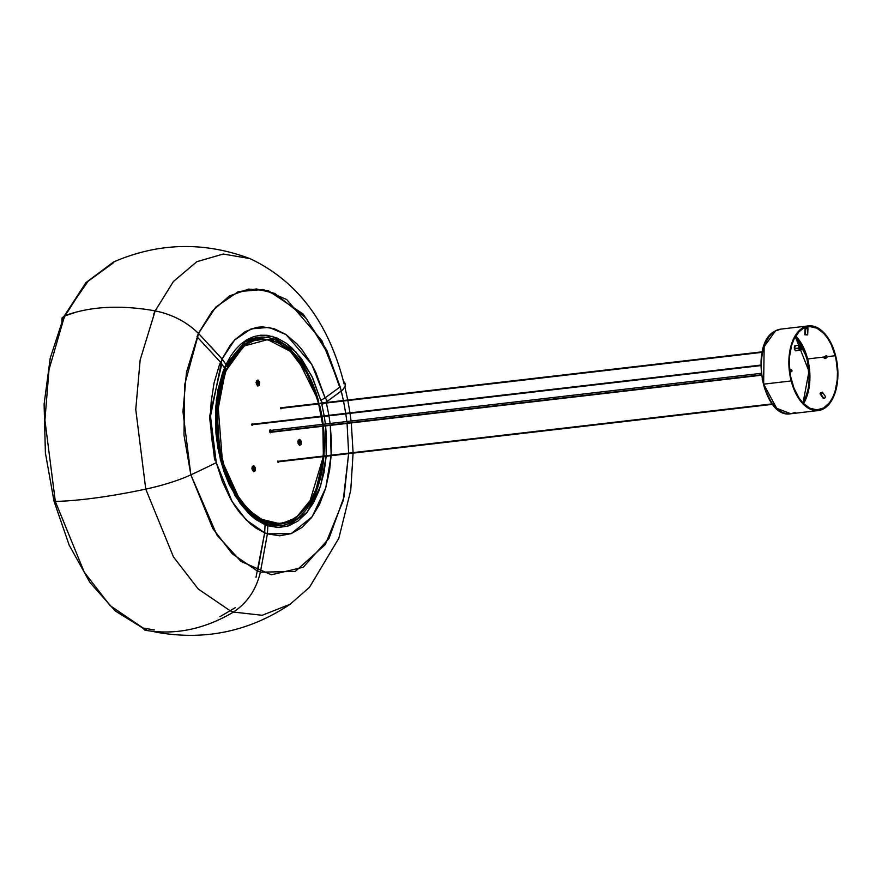 <?xml version="1.0" encoding="UTF-8"?>
<svg xmlns="http://www.w3.org/2000/svg" width="882" height="882" viewBox="0 0 882 882"><rect width="100%" height="100%" fill="white"/><g stroke="black" fill="none" stroke-linecap="round" stroke-linejoin="round"><path stroke-width="1.32" d="M251.943 425.256L252.098 423.702L252.583 424.198M270.598 430.791A1.433 0.816 83.4 0 0 270.024 430.063M271.248 431.838A1.433 0.816 -96.6 0 1 270.609 432.797A1.433 0.816 -96.6 0 1 269.694 431.805A1.433 0.816 -96.6 0 1 270.278 429.953A1.433 0.816 -96.6 0 1 271.116 430.736M277.852 461.793L278.591 462.179L278.139 461.396M256.111 382.457L256.563 381.454A2.426 1.378 -96.6 0 0 256.453 383.802L256.331 383.979C258.305 386.856 259.385 386.25 259.562 382.138L258.977 382.358L259.562 382.138C257.577 379.249 256.497 379.866 256.331 383.979L256.453 383.802A2.426 1.378 -96.6 0 1 256.651 381.278A2.426 1.378 -96.6 0 1 257.114 380.781L256.75 381.454L257.114 380.781A2.426 1.378 -96.6 0 1 258.977 382.358A2.426 1.378 -96.6 0 1 258.305 385.39L257.665 384.872L258.305 385.39A2.426 1.378 -96.6 0 1 256.971 384.938L256.563 381.454A2.426 1.378 -96.6 0 1 257.114 380.781A2.426 1.378 -96.6 0 1 258.977 382.358A2.426 1.378 -96.6 0 1 258.305 385.39A2.426 1.378 -96.6 0 1 257.147 385.136A2.426 1.378 -96.6 0 1 256.607 384.276M251.899 468.088L252.351 467.085L252.12 469.61C254.093 472.487 255.174 471.87 255.35 467.758L254.766 467.989L255.35 467.758C253.366 464.88 252.285 465.498 252.12 469.61L252.241 469.433A2.426 1.378 -96.6 0 1 252.439 466.909A2.426 1.378 -96.6 0 1 252.902 466.413L252.539 467.085L252.902 466.413A2.426 1.378 -96.6 0 1 254.766 467.989A2.426 1.378 -96.6 0 1 254.093 471.01L253.454 470.503L254.093 471.01A2.426 1.378 -96.6 0 1 252.759 470.569L252.263 469.467A2.426 1.378 -96.6 0 1 252.351 467.085A2.426 1.378 -96.6 0 1 252.902 466.413A2.426 1.378 -96.6 0 1 254.766 467.989A2.426 1.378 -96.6 0 1 254.093 471.01A2.426 1.378 -96.6 0 1 252.936 470.768A2.426 1.378 -96.6 0 1 252.395 469.908M297.818 441.783L298.27 440.78L298.028 443.304C300.012 446.182 301.082 445.564 301.258 441.452L300.674 441.684L301.258 441.452C299.274 438.575 298.193 439.192 298.028 443.304L298.149 443.128A2.426 1.378 -96.6 0 1 298.359 440.603A2.426 1.378 -96.6 0 1 298.822 440.107L298.447 440.78L298.822 440.107A2.426 1.378 -96.6 0 1 300.674 441.684A2.426 1.378 -96.6 0 1 300.012 444.704L299.362 444.197L300.012 444.704A2.426 1.378 -96.6 0 1 298.667 444.263L298.171 443.161A2.426 1.378 -96.6 0 1 298.27 440.78A2.426 1.378 -96.6 0 1 298.822 440.107A2.426 1.378 -96.6 0 1 300.674 441.684A2.426 1.378 -96.6 0 1 300.012 444.704A2.426 1.378 -96.6 0 1 298.844 444.462A2.426 1.378 -96.6 0 1 298.303 443.602M247.037 342.955L243.465 343.363L247.037 342.955A93.172 52.931 -96.6 0 1 259.154 338.886L247.037 342.955L226.773 366.68A93.172 52.931 -96.6 0 1 247.037 342.955M221.382 459.246A93.172 52.931 -96.6 0 1 225.869 368.621L216.255 418.796L221.382 459.246L240.499 501.395L258.481 518.539L280.685 523.985A93.172 52.931 -96.6 0 1 221.382 459.246L222.231 458.993L221.382 459.246M292.802 519.917A93.172 52.931 -96.6 0 1 280.685 523.985L292.802 519.917M277.543 524.184A93.172 52.931 83.4 0 1 269.374 524.867A93.172 52.931 83.4 0 0 274.445 524.713L280.685 523.985L296.253 517.745L309.273 503.413L323.33 456.589M256.056 339.416A93.172 52.931 83.4 0 0 247.941 340.617L255.868 339.416L247.941 340.617A93.172 52.931 83.4 0 1 252.914 339.614L259.154 338.886C286.011 338.831 305.867 360.418 318.744 403.658M274.5 524.702L271.491 524.911L274.5 524.702M322.536 424.352L318.645 403.758C327.244 428.454 328.523 497.602 293.166 519.255C257.18 538.472 226.983 485.894 222.231 458.993L217.909 403.625L225.891 370.837L243.73 346.141L267.709 339.592L290.343 351.378L306.693 372.976L316.451 396.084M277.995 462.333L278.183 461.705M280.498 408.256L280.994 408.84L281.336 408.123L280.972 408.84L280.498 408.256L762.158 352.227M271.215 432.037L270.311 432.742A1.433 0.816 83.4 0 0 270.73 431.904M270.267 432.797L270.697 432.092M270.476 430.526L269.881 430.019M252.649 424.562L252.296 425.278L252.12 424.628M318.645 403.758L312.978 386.349L307.311 374.111L299.836 362.138L290.421 351.444L279.208 343.407L273.067 340.838L263.498 339.261L253.895 340.739L244.744 345.391L236.541 352.998L229.662 363.053L224.304 374.861L221.614 383.328L218.24 400.748L217.148 417.693L217.799 433.283L219.64 447.086L223.796 464.605L230.522 482.498L237.06 494.714L245.505 506.202L250.455 511.306L261.667 519.344L270.961 522.761L280.597 523.346L290.112 520.81L298.987 515.132L306.793 506.643L311.214 499.697L316.572 487.889L321.268 470.734L323.198 456.6M323.242 456.082L323.727 445.057L322.757 426.249M270.311 432.742L269.727 430.482L270.995 430.46M256.331 383.979L256.508 380.892L258.029 380.021L259.562 382.138L259.374 385.214L257.853 386.084L256.331 383.979M252.12 469.61L252.296 466.523L253.818 465.652L255.35 467.758L255.163 470.845L253.641 471.716L252.12 469.61M298.028 443.304L298.215 440.217L299.726 439.346L301.258 441.452L301.071 444.539L299.549 445.41L298.028 443.304M277.874 461.716L277.907 460.966M252.638 424.694L252.274 425.289L251.745 424.584L252.076 423.713L252.605 424.264M257.467 384.894A1.786 1.014 -96.6 0 1 256.805 384.684A1.786 1.014 83.4 0 0 257.39 384.916A1.786 1.014 83.4 0 0 257.467 384.894M256.331 382.656L257.478 381.421L258.36 383.593A1.786 1.014 -96.6 0 1 257.555 384.894A1.786 1.014 -96.6 0 1 256.486 383.89M256.993 382.92L257.312 382.16L257.908 383.196L257.379 384.089L256.993 382.92M257.621 383.45L257.213 382.898L257.621 383.45M256.331 382.579A1.786 1.014 -96.6 0 1 257.136 381.355A1.786 1.014 -96.6 0 1 258.36 383.593L257.412 384.894L256.419 383.681M257.224 383.262L257.379 384.089L257.908 383.196L257.312 382.16L257.224 383.262M257.059 381.377A1.786 1.014 83.4 0 0 256.982 381.377A1.786 1.014 83.4 0 0 256.464 381.73A1.786 1.014 -96.6 0 1 257.059 381.377M298.16 441.055A1.786 1.014 -96.6 0 1 298.755 440.691A1.786 1.014 83.4 0 0 298.678 440.702A1.786 1.014 83.4 0 0 298.16 441.055M298.039 441.904A1.786 1.014 -96.6 0 1 298.833 440.68A1.786 1.014 -96.6 0 1 299.671 441.209L299.858 443.712L298.414 443.701A1.786 1.014 -96.6 0 1 298.182 443.216M298.943 442.488L299.461 441.915L299.549 442.996L298.623 442.985L298.678 441.639L299.296 441.65L299.549 442.996L298.943 442.488M298.766 442.213L299.417 443.26L299.461 441.915L298.678 441.639L298.766 442.213M298.017 442.091L298.711 440.713L299.671 441.209A1.786 1.014 -96.6 0 1 300.045 443.084A1.786 1.014 -96.6 0 1 299.252 444.219A1.786 1.014 -96.6 0 1 298.414 443.701L298.16 443.117M298.513 444.01A1.786 1.014 83.4 0 0 299.097 444.241A1.786 1.014 83.4 0 0 299.174 444.219A1.786 1.014 -96.6 0 1 298.513 444.01M252.109 468.518L252.737 467.041A1.786 1.014 83.4 0 0 252.583 467.063A1.786 1.014 -96.6 0 1 252.847 466.997A1.786 1.014 83.4 0 0 252.77 467.008A1.786 1.014 -96.6 0 1 252.925 466.986A1.786 1.014 -96.6 0 1 254.115 468.474A1.786 1.014 -96.6 0 1 253.52 470.47L252.186 469.202M253.035 468.992L253.685 468.706L253.013 468.926L253.443 469.632L252.671 469.18L253.024 467.791L253.685 468.706L253.035 468.992M252.12 468.21A1.786 1.014 -96.6 0 1 252.737 467.041L254.082 468.309L253.52 470.47A1.786 1.014 -96.6 0 1 253.343 470.525A1.786 1.014 -96.6 0 1 252.274 469.522M253.277 468.893L253.024 467.791L252.583 468.816L253.244 469.72L253.277 468.893M252.594 470.315A1.786 1.014 83.4 0 0 253.178 470.547A1.786 1.014 83.4 0 0 253.255 470.525A1.786 1.014 -96.6 0 1 252.594 470.315M795.332 345.656A2.635 1.499 83.4 0 0 795.244 345.634L794.484 348.941A2.635 1.499 -96.6 0 1 795.553 345.535A2.635 1.499 -96.6 0 1 795.961 345.59M791.584 380.715A41.851 23.77 -96.6 0 1 808.551 326.66A41.851 23.77 -96.6 0 1 835.188 355.733L827.36 356.648L826.037 355.6L825.298 356.427L826.037 355.6L827.173 356.207L826.643 357.927L827.36 356.648L835.188 355.733L836.092 359.691L837.459 371.895L837.227 379.922L835.166 391.024L832.729 397.385L829.554 402.633L823.667 407.969L816.897 409.876L809.819 408.212L803.05 403.096L799.004 397.98L794.009 388.234L790.68 376.757L789.313 364.553L789.544 356.537L791.606 345.424L794.043 339.063L799.048 331.687L803.105 328.479L809.874 326.572L816.952 328.236L823.722 333.352L827.768 338.479L831.263 344.73L835.188 355.733A41.851 23.77 -96.6 0 1 818.22 409.788A41.851 23.77 -96.6 0 1 791.584 380.715M807.636 358.941A41.851 23.77 83.4 0 0 795.685 336.064L807.636 358.941L824.119 357.023L807.636 358.941L809.4 385.544L803.535 403.581A41.851 23.77 83.4 0 0 807.636 358.941M807.879 328.788L805.134 328.479L805.729 328.302L805.42 334.487L807.669 334.84L804.814 334.719L807.647 334.906L804.825 334.741L805.42 334.487L805.729 328.302L805.123 328.556L804.814 334.708L805.42 334.487M807.956 328.721L807.669 334.851M763.636 384.144A42.612 24.211 83.4 0 0 790.757 413.757L776.7 408.3L763.636 384.144L791.187 380.947L763.636 384.144L764.143 346.692L775.366 330.959A42.612 24.211 83.4 0 0 763.636 384.144M835.585 355.501A42.612 24.211 -96.6 0 1 818.309 410.549A42.612 24.211 -96.6 0 1 791.187 380.947L795.178 392.148L798.739 398.521L805.09 405.83L812.146 409.91L819.323 410.395L823.854 408.697L829.841 403.261L833.082 397.914L836.478 387.848L837.9 376.085L837.205 363.649L835.585 355.501L833.115 347.85L828.033 337.927L823.909 332.723L817.019 327.509L809.819 325.811L805.145 326.704L798.794 331.015L793.69 338.534L790.294 348.599L788.872 360.363L789.566 372.81L791.187 380.947A42.612 24.211 -96.6 0 1 808.463 325.899A42.612 24.211 -96.6 0 1 835.585 355.501M821.098 394.133L820.172 393.978L820.282 393.074L822.377 392.181L822.399 393.218L821.098 394.133M823.182 397.562L820.095 393.78L820.558 392.733L822.498 392.292L820.855 394.177L823.865 398.455L824.758 398.113L825.574 396.724L822.509 392.314M820.855 394.177L820.095 393.78M807.912 328.556L805.729 328.302M775.366 330.959L780.912 329.107A42.612 24.211 83.4 0 0 775.366 330.959L774.639 332.293M823.115 398.113L824.35 398.322L825.585 397.087M795.2 412.467L790.757 413.757L818.309 410.549M803.017 403.052L808.992 371.311L795.299 336.703M796.545 350.639A2.635 1.499 -96.6 0 1 796.159 350.782A2.635 1.499 -96.6 0 1 794.484 348.941L795.63 350.683L796.766 350.463M770.57 400.913L764.683 388.686L762.158 378.907M761.42 373.847L761.309 359.338L762.721 351.091L764.926 344.41M794.969 336.362L799.643 342.117L803.789 349.856L806.953 359.139L808.783 369.183L809.191 379.062L808.32 387.992L806.457 395.478L802.609 403.713M796.082 345.634L795.211 345.656M789.566 368.93A2.547 1.444 -96.6 0 1 790.272 370.308L789.445 368.819M790.415 371.454A2.547 1.444 -96.6 0 1 790.04 372.998M790.404 371.774L790.029 373.009M825.398 356.526A0.959 0.761 60.2 0 1 826.324 355.986L824.935 356.791A0.959 0.761 60.2 0 1 824.681 358.5L824.626 358.423A0.827 0.661 60.2 0 1 824.857 356.945L824.935 356.791A0.959 0.761 -119.8 0 0 824.681 358.5A0.959 0.761 60.2 0 1 824.935 356.791L826.324 355.986A0.959 0.761 -119.8 0 0 825.728 356.019L824.339 356.813M825.287 358.467L826.677 357.673A0.959 0.761 -119.8 0 0 826.324 355.986L826.324 355.986A0.959 0.761 60.2 0 1 826.07 357.706M824.626 358.423L824.141 357.144L825.221 357.221L824.681 358.5A0.959 0.761 -119.8 0 0 824.935 356.791L824.857 356.945A0.827 0.661 60.2 0 1 824.626 358.423M791.176 371.366L789.842 371.52L791.871 371.598L791.926 370.164L791.661 371.708L791.176 371.366L791.441 369.823L791.176 371.366M761.309 374.85L269.76 432.015L761.309 374.85M762.224 351.918L280.421 407.958L762.224 351.918M798.761 346.67A2.547 1.444 -96.6 0 1 799.875 345.127A2.547 1.444 -96.6 0 1 800.547 345.325A2.547 1.444 83.4 0 0 800.007 345.127A2.547 1.444 83.4 0 0 798.761 346.67L799.191 346.769C800.415 344.917 801.242 345.49 801.672 348.489L801.308 346.229L799.864 345.524L799.191 346.769L799.555 349.018L800.724 349.834L801.672 348.489C800.448 350.341 799.621 349.768 799.191 346.769L798.761 346.67A2.547 1.444 83.4 0 0 799.787 349.989A2.547 1.444 -96.6 0 1 798.761 346.67M795.366 350.507L799.787 349.989L795.366 350.507M800.536 349.206A1.588 0.904 83.4 0 0 801.187 347.839A1.588 0.904 83.4 0 0 800.514 346.185L800.669 346.163A1.588 0.904 -96.6 0 1 801.352 347.894A1.588 0.904 -96.6 0 1 800.613 349.206A1.588 0.904 -96.6 0 1 800.194 349.085A1.588 0.904 -96.6 0 1 799.511 347.365A1.588 0.904 -96.6 0 1 800.25 346.042A1.588 0.904 -96.6 0 1 800.669 346.163L801.341 347.949L800.547 349.206L799.522 347.618L800.139 346.075M795.553 345.535L794.925 345.612M800.371 347.056L800.327 348.28L800.371 347.056M800.569 349.195L801.187 347.651L800.514 346.185A1.588 0.904 83.4 0 0 800.172 346.064M795.046 345.7L795.608 345.898M795.531 350.76L800.47 350.187A2.547 1.444 -96.6 0 1 799.787 349.989A2.547 1.444 83.4 0 0 800.327 350.187A2.547 1.444 83.4 0 0 801.374 349.382M277.819 461.727L772.489 404.188L277.819 461.727M277.852 461.518L772.345 404M760.747 365.6L251.789 424.793M760.758 365.093L251.734 424.297L760.758 365.093M339.603 386.966L327.376 352.789L306.087 318.215L274.732 293.375L256.419 288.965L237.875 291.799M267.797 524.79L272.406 525.474A94.804 53.857 -96.6 0 0 293.022 521.494L314.852 494.714L323.859 456.523A94.804 53.857 -96.6 0 1 293.022 521.494L290.487 521.163L293.022 521.494L272.406 525.474C249.319 520.325 232.142 498.462 220.886 459.875L215.814 410.825L225.318 367.364M319.659 405.257A94.804 53.857 -96.6 0 1 321.919 416.128L319.659 405.257M321.996 416.635A94.804 53.857 -96.6 0 1 323.121 424.286L321.996 416.635M323.341 426.182A94.804 53.857 -96.6 0 1 323.903 456.005L323.341 426.182M246.453 341.422A94.804 53.857 -96.6 0 1 250.764 339.327A94.804 53.857 -96.6 0 1 318.567 401.067L318.446 402.534L318.567 401.067L296.032 355.678L275.118 339.669L250.764 339.327L246.453 341.422M257.698 571.216L232.264 553.797L212.727 528.428L190.854 474.858A542.265 105.465 -14.5 0 0 216.266 462.653L222.352 481.495L230.301 498.418L234.877 505.948L239.805 512.762L250.521 523.963L256.188 528.263L264.666 532.816L246.254 520.027L232.12 501.56L216.266 462.653A542.265 105.465 165.5 0 1 190.854 474.858L216.851 534.922L240.852 561.36L271.391 574.777L303.232 567.247L329.008 538.428L344.024 496.919L348.622 453.646L343.175 500.7L325.271 544.613L295.294 571.393L260.377 572.209M348.633 453.127L347.067 423.426L348.633 453.127M346.847 421.53L345.799 413.867L346.847 421.53M345.722 413.36L343.517 401.023L345.722 413.36M343.142 389.403L341.279 391.09L343.418 400.527L340.728 388.973M326.406 403.019L328.898 415.323L326.406 403.019M328.986 415.819L330.077 423.481L328.986 415.819M330.298 425.378L331.147 455.167L331.356 440.515L330.298 425.378M331.125 455.685L325.734 487.978L312.151 516.753L291.203 533.621L267.411 533.842L279.759 535.815L291.258 533.599L301.975 527.458L311.511 517.624L319.482 504.471L325.579 488.496L329.592 470.338L331.125 455.685M145.75 489.113L173.467 556.939L198.241 589.011L230.478 610.961L198.241 589.011L173.467 556.939L145.75 489.113A166.632 32.402 165.5 0 1 55.323 501.45L84.242 572.175L110.085 605.603L143.722 628.458L110.085 605.603L84.242 572.175L55.323 501.45L54 501.13L55.323 501.45L44.916 420.163L49.017 369.58L63.658 319.075L49.017 369.58L44.916 420.163L55.323 501.45A166.632 32.402 -14.5 0 0 145.75 489.113L135.762 409.457L140.161 359.922L155.177 310.905L140.161 359.922L135.762 409.457L145.75 489.113A52.148 10.143 -14.5 0 0 190.854 474.858A52.148 10.143 165.5 0 1 145.75 489.113M233.454 612.064L262.186 615.283L290.112 604.258L262.186 615.283L233.454 612.064M152.321 631.28L156.555 632.24L152.321 631.28M65.257 315.513L86.26 282.648L113.491 262.009L86.26 282.648L65.257 315.513M155.188 310.872L173.401 281.501L196.818 261.711L223.245 254.038L249.904 258.591L223.245 254.038L196.818 261.711L173.401 281.501L155.188 310.872M190.854 474.858L182.949 411.629L186.477 372.314L198.472 333.462L215.781 307.09L238.338 291.633L263.112 289.494L286.694 299.527L321.963 340.794L340.176 386.867L326.88 350.397L303.188 314.08L268.382 290.718L248.614 289.098L229.32 295.988L212.264 311.092L198.825 332.701L184.547 385.136L183.996 435.234L190.854 474.858M224.612 368.092L220.555 362.282L219.133 365.832L214.05 382.975L211.162 401.983L210.566 411.96L211.14 432.367L212.286 442.599L216.266 462.653L210.5 416.282L222.021 359.029L234.656 340.011L251.028 328.898L268.977 327.365L286.077 334.609L311.743 364.431L325.094 397.87L315.811 372.391L311.622 364.211L302.107 349.867L296.881 343.848L285.724 334.366L274.004 328.622L262.163 326.814L256.342 327.42L245.174 331.621L234.998 339.647L230.411 345.005L222.055 358.963M321.853 404.584L324.19 415.863L321.853 404.584L322.36 403.482L321.864 404.573L324.113 403.283L321.864 404.573M324.278 416.37L325.392 424.022L324.278 416.37M325.612 425.918L326.483 437.252L326.23 455.74L325.612 425.918M265.118 524.768L287.179 526.322L307.168 512.221L320.563 486.258L326.197 456.259L324.058 472.432L319.152 490.359L313.562 502.685L306.363 513.192L297.796 521.141L288.249 526.003L278.205 527.546L267.83 525.771M226.001 364.52L230.588 356.196L235.549 349.437L241.128 343.815L247.214 339.515L253.674 336.626L260.344 335.226L267.07 335.292L276.948 337.927L286.187 343.175L291.832 347.817L301.666 358.985L312.658 377.904L320.761 400.351L311.699 375.864L295.635 351.631L272.218 336.285L246.078 340.187L225.781 365.005L216.322 400.141L220.346 459.754L235.163 495.949L248.151 512.949L265.063 524.746L255.736 519.454L250.08 514.812L240.246 503.644L229.254 484.725L224.193 472.102L220.599 460.172L217.887 447.725L215.958 433.316L215.594 408.3L217.854 390.197L222.76 372.281L225.946 364.608L224.458 369.382M247.699 340.033L250.885 339.283M221.779 364.023L209.519 416.668L214.624 460.029M341.279 391.09L340.176 386.867L325.116 397.848L340.176 386.867L341.279 391.09L326.208 402.082L342.536 390.02L345.149 386.239L345.226 383.538L343.263 380.737M325.282 397.958L326.704 399.833L326.252 402.038L326.704 399.833L325.182 397.903M320.772 400.34L322.382 402.975L320.772 400.34L325.105 397.87L320.761 400.351M222.253 359.195L198.659 333.594C186.808 321.941 172.288 314.367 155.089 310.861L153.711 314.168L155.089 310.861C120.316 304.687 90.085 306.352 64.397 315.833L65.114 315.811L63.647 319.075L65.114 315.811L74.562 312.658M155.166 310.894L161.208 312.261M210.489 346.141L221.988 358.985M220.533 362.248L196.995 336.715L198.461 333.451L196.995 336.715L220.533 362.248M220.324 362.414L222.264 360.484L222.066 359.04L222.264 360.484L220.632 362.226M225.946 364.608L224.48 367.871L220.555 362.282M142.443 627.929L154.317 629.924M219.916 616.716L235.296 607.665M256 577.357L264.655 532.882L257.643 571.205L260.411 572.043L257.643 571.205M146.214 629.406L144.88 630.189L142.862 628.171M233.024 611.932L230.467 610.961L233.024 611.932L232.782 612.483C203.753 629.45 174.449 635.349 144.88 630.189L143.656 628.447M267.257 533.786L264.391 532.816L267.433 533.599M263.961 523.048L265.173 522.309L263.961 523.048M265.063 524.746L267.841 525.44L265.052 524.459M264.666 532.838L265.063 524.768L264.666 532.838M323.374 456.071L322.867 426.238M322.647 424.341L321.533 416.69M321.445 416.183L318.81 403.901M256.342 381.95L256.056 382.579M298.05 441.265L297.763 441.904M252.131 467.57L251.855 468.21M820.161 393.956L823.171 398.245M790.757 413.757C762.61 419.215 748.763 343.561 775.046 331.07L780.912 329.107L808.463 325.899M269.947 432.389L761.353 375.236M269.727 430.493L761.133 373.34M789.666 370.021L791.441 369.823M280.487 408.355L762.136 352.337M794.406 348.588L798.772 348.07M280.421 407.848L762.246 351.808M800.47 350.187L801.727 348.566L799.875 345.127L794.936 345.7M277.797 461.374L772.235 403.868M277.852 461.881L772.599 404.331M245.031 341.621L250.764 339.327L226.387 365.082M152.277 631.269L156.555 632.24C204.833 640.839 249.352 631.512 290.112 604.258L309.472 587.324L338.842 538.252L350.771 490.105L353.087 453.127M353.087 452.609L351.29 422.93M351.069 421.034L350.044 413.371M349.967 412.864L347.85 400.527M347.751 400.02L344.873 386.966M143.336 628.37L115.189 610.928L89.986 582.539L69.171 545.131L54 501.13L45.39 452.896L44.1 404.132L50.23 358.103L63.405 317.884M64.342 315.855L85.962 282.582L113.491 262.009C158.506 242.561 203.974 241.425 249.904 258.591C297.344 280.95 328.743 322.702 344.079 383.835M67.374 311.114L88.068 281.259L113.756 262.593M64.397 315.833L61.994 318.038L61.916 321.28M222.297 359.25L226.266 364.894M232.782 612.483C246.971 603.376 256.177 589.893 260.411 572.043L267.444 533.632L267.841 525.44L265.162 522.309"/></g></svg>
